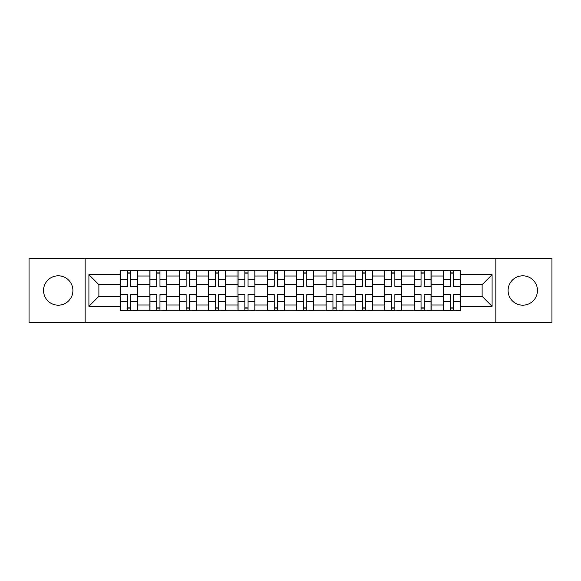 <?xml version="1.0" encoding="UTF-8"?>
<svg xmlns="http://www.w3.org/2000/svg" width="581" height="581" viewBox="0 0 581 581"><rect width="100%" height="100%" fill="white"/><g stroke="black" fill="none" stroke-linecap="round" stroke-linejoin="round"><path stroke-width="0.87" d="M522.777 275.815A14.685 14.685 0 0 0 508.092 290.5A14.685 14.685 0 0 0 522.777 305.185A14.685 14.685 0 0 0 537.454 290.5A14.685 14.685 0 0 0 522.777 275.815M58.223 275.815A14.685 14.685 0 0 0 43.546 290.5A14.685 14.685 0 0 0 58.223 305.185A14.685 14.685 0 0 0 72.908 290.5A14.685 14.685 0 0 0 58.223 275.815M495.854 322.782L551.95 322.782L551.95 258.218L29.05 258.218L29.05 322.782L495.854 322.782L495.854 258.218M149.891 310.733L149.891 276.004L137.472 276.004L137.472 310.733M137.472 276.004L137.472 270.267M149.891 276.004L149.891 270.267M166.834 270.267L166.834 310.733M179.26 310.733L179.26 270.267M196.196 270.267L196.196 310.733M208.623 310.733L208.623 270.267M225.559 270.267L225.559 310.733M237.985 310.733L237.985 270.267M254.928 270.267L254.928 310.733M267.347 310.733L267.347 270.267M284.291 270.267L284.291 310.733M296.709 310.733L296.709 270.267M313.653 270.267L313.653 310.733M326.072 310.733L326.072 270.267M343.015 270.267L343.015 310.733M355.441 310.733L355.441 270.267M372.377 270.267L372.377 310.733M384.804 310.733L384.804 270.267M401.74 270.267L401.74 310.733M414.166 310.733L414.166 270.267M431.109 270.267L431.109 310.733M443.528 310.733L443.528 270.267M443.528 296.332L431.109 296.332M414.166 296.332L401.74 296.332M384.804 296.332L372.377 296.332M355.441 296.332L343.015 296.332M326.072 296.332L313.653 296.332M296.709 296.332L284.291 296.332M267.347 296.332L254.928 296.332M237.985 296.332L225.559 296.332M208.623 296.332L196.196 296.332M179.26 296.332L166.834 296.332M149.891 296.332L137.472 296.332M443.528 284.668L431.109 284.668M414.166 284.668L401.74 284.668M384.804 284.668L372.377 284.668M355.441 284.668L343.015 284.668M326.072 284.668L313.653 284.668M296.709 284.668L284.291 284.668M267.347 284.668L254.928 284.668M237.985 284.668L225.559 284.668M208.623 284.668L196.196 284.668M179.26 284.668L166.834 284.668M149.891 284.668L137.472 284.668M98.886 296.332L120.528 296.332L120.528 284.668L98.886 284.668L98.886 296.332L88.908 306.31L88.908 274.69L120.528 274.69L120.528 284.668M460.472 284.668L460.472 296.332L482.114 296.332L482.114 284.668L460.472 284.668L460.472 270.267L120.528 270.267L120.528 274.69M460.472 274.69L492.092 274.69L492.092 306.31L460.472 306.31L460.472 296.332M120.528 296.332L120.528 310.733L460.472 310.733L460.472 306.31M120.528 306.31L88.908 306.31M85.146 322.782L85.146 258.218M130.602 307.908L127.399 307.908M127.399 273.092L130.602 273.092M159.964 307.908L156.761 307.908M156.761 273.092L159.964 273.092M189.326 307.908L186.131 307.908M186.131 273.092L189.326 273.092M218.688 307.908L215.493 307.908M215.493 273.092L218.688 273.092M248.058 307.908L244.855 307.908M244.855 273.092L248.058 273.092M277.42 307.908L274.217 307.908M274.217 273.092L277.42 273.092M306.783 307.908L303.58 307.908M303.58 273.092L306.783 273.092M336.145 307.908L332.942 307.908M332.942 273.092L336.145 273.092M365.507 307.908L362.312 307.908M362.312 273.092L365.507 273.092M394.869 307.908L391.674 307.908M391.674 273.092L394.869 273.092M424.239 307.908L421.036 307.908M421.036 273.092L424.239 273.092M453.601 307.908L450.398 307.908M450.398 273.092L453.601 273.092M88.908 274.69L98.886 284.668M482.114 296.332L492.092 306.31M482.114 284.668L492.092 274.69M130.602 286.455L130.602 270.455L137.377 270.455L137.377 286.455L130.602 286.455M127.399 272.903L130.602 272.903M124.574 270.455L120.623 270.455L120.623 286.455L127.399 286.455L127.399 270.455L130.602 270.455M127.399 294.545L127.399 310.544L120.623 310.544L120.623 294.545L127.399 294.545M130.602 308.097L127.399 308.097M133.419 310.544L137.377 310.544L137.377 294.545L130.602 294.545L130.602 310.544L127.399 310.544M159.964 286.455L159.964 270.455L166.74 270.455L166.74 286.455L159.964 286.455M156.761 272.903L159.964 272.903M153.943 270.455L149.985 270.455L149.985 286.455L156.761 286.455L156.761 270.455L159.964 270.455M189.326 286.455L189.326 270.455L196.102 270.455L196.102 286.455L189.326 286.455M186.131 272.903L189.326 272.903M183.305 270.455L179.347 270.455L179.347 286.455L186.131 286.455L186.131 270.455L189.326 270.455M156.761 294.545L156.761 310.544L149.985 310.544L149.985 294.545L156.761 294.545M159.964 308.097L156.761 308.097M162.789 310.544L166.74 310.544L166.74 294.545L159.964 294.545L159.964 310.544L156.761 310.544M186.131 294.545L186.131 310.544L179.347 310.544L179.347 294.545L186.131 294.545M189.326 308.097L186.131 308.097M192.151 310.544L196.102 310.544L196.102 294.545L189.326 294.545L189.326 310.544L186.131 310.544M218.688 286.455L218.688 270.455L225.464 270.455L225.464 286.455L218.688 286.455M215.493 272.903L218.688 272.903M212.668 270.455L208.717 270.455L208.717 286.455L215.493 286.455L215.493 270.455L218.688 270.455M248.058 286.455L248.058 270.455L254.834 270.455L254.834 286.455L248.058 286.455M244.855 272.903L248.058 272.903M242.03 270.455L238.079 270.455L238.079 286.455L244.855 286.455L244.855 270.455L248.058 270.455M277.42 286.455L277.42 270.455L284.196 270.455L284.196 286.455L277.42 286.455M274.217 272.903L277.42 272.903M271.392 270.455L267.442 270.455L267.442 286.455L274.217 286.455L274.217 270.455L277.42 270.455M215.493 294.545L215.493 310.544L208.717 310.544L208.717 294.545L215.493 294.545M218.688 308.097L215.493 308.097M221.514 310.544L225.464 310.544L225.464 294.545L218.688 294.545L218.688 310.544L215.493 310.544M244.855 294.545L244.855 310.544L238.079 310.544L238.079 294.545L244.855 294.545M248.058 308.097L244.855 308.097M250.876 310.544L254.834 310.544L254.834 294.545L248.058 294.545L248.058 310.544L244.855 310.544M274.217 294.545L274.217 310.544L267.442 310.544L267.442 294.545L274.217 294.545M277.42 308.097L274.217 308.097M280.238 310.544L284.196 310.544L284.196 294.545L277.42 294.545L277.42 310.544L274.217 310.544M306.783 286.455L306.783 270.455L313.558 270.455L313.558 286.455L306.783 286.455M303.58 272.903L306.783 272.903M300.762 270.455L296.804 270.455L296.804 286.455L303.58 286.455L303.58 270.455L306.783 270.455M303.58 294.545L303.58 310.544L296.804 310.544L296.804 294.545L303.58 294.545M306.783 308.097L303.58 308.097M309.608 310.544L313.558 310.544L313.558 294.545L306.783 294.545L306.783 310.544L303.58 310.544M336.145 286.455L336.145 270.455L342.921 270.455L342.921 286.455L336.145 286.455M332.942 272.903L336.145 272.903M330.124 270.455L326.166 270.455L326.166 286.455L332.942 286.455L332.942 270.455L336.145 270.455M332.942 294.545L332.942 310.544L326.166 310.544L326.166 294.545L332.942 294.545M336.145 308.097L332.942 308.097M338.97 310.544L342.921 310.544L342.921 294.545L336.145 294.545L336.145 310.544L332.942 310.544M365.507 286.455L365.507 270.455L372.283 270.455L372.283 286.455L365.507 286.455M362.312 272.903L365.507 272.903M359.486 270.455L355.536 270.455L355.536 286.455L362.312 286.455L362.312 270.455L365.507 270.455M362.312 294.545L362.312 310.544L355.536 310.544L355.536 294.545L362.312 294.545M365.507 308.097L362.312 308.097M368.332 310.544L372.283 310.544L372.283 294.545L365.507 294.545L365.507 310.544L362.312 310.544M394.869 286.455L394.869 270.455L401.653 270.455L401.653 286.455L394.869 286.455M391.674 272.903L394.869 272.903M388.849 270.455L384.898 270.455L384.898 286.455L391.674 286.455L391.674 270.455L394.869 270.455M391.674 294.545L391.674 310.544L384.898 310.544L384.898 294.545L391.674 294.545M394.869 308.097L391.674 308.097M397.695 310.544L401.653 310.544L401.653 294.545L394.869 294.545L394.869 310.544L391.674 310.544M424.239 286.455L424.239 270.455L431.015 270.455L431.015 286.455L424.239 286.455M421.036 272.903L424.239 272.903M418.211 270.455L414.26 270.455L414.26 286.455L421.036 286.455L421.036 270.455L424.239 270.455M421.036 294.545L421.036 310.544L414.26 310.544L414.26 294.545L421.036 294.545M424.239 308.097L421.036 308.097M427.057 310.544L431.015 310.544L431.015 294.545L424.239 294.545L424.239 310.544L421.036 310.544M453.601 286.455L453.601 270.455L460.377 270.455L460.377 286.455L453.601 286.455M450.398 272.903L453.601 272.903M447.581 270.455L443.623 270.455L443.623 286.455L450.398 286.455L450.398 270.455L453.601 270.455M450.398 294.545L450.398 310.544L443.623 310.544L443.623 294.545L450.398 294.545M453.601 308.097L450.398 308.097M456.426 310.544L460.377 310.544L460.377 294.545L453.601 294.545L453.601 310.544L450.398 310.544M414.166 276.004L401.74 276.004M384.804 276.004L372.377 276.004M355.441 276.004L343.015 276.004M326.072 276.004L313.653 276.004M296.709 276.004L284.291 276.004M267.347 276.004L254.928 276.004M237.985 276.004L225.559 276.004M208.623 276.004L196.196 276.004M179.26 276.004L166.834 276.004M443.528 276.004L431.109 276.004M414.166 304.996L401.74 304.996M384.804 304.996L372.377 304.996M355.441 304.996L343.015 304.996M326.072 304.996L313.653 304.996M296.709 304.996L284.291 304.996M267.347 304.996L254.928 304.996M237.985 304.996L225.559 304.996M208.623 304.996L196.196 304.996M179.26 304.996L166.834 304.996M149.891 304.996L137.472 304.996M443.528 304.996L431.109 304.996M130.602 286.055L137.377 286.055M130.602 279.701L137.377 279.701M120.623 286.055L127.399 286.055M120.623 279.701L127.399 279.701M127.399 294.945L120.623 294.945M127.399 301.299L120.623 301.299M137.377 294.945L130.602 294.945M137.377 301.299L130.602 301.299M159.964 286.055L166.74 286.055M159.964 279.701L166.74 279.701M149.985 286.055L156.761 286.055M149.985 279.701L156.761 279.701M189.326 286.055L196.102 286.055M189.326 279.701L196.102 279.701M179.347 286.055L186.131 286.055M179.347 279.701L186.131 279.701M156.761 294.945L149.985 294.945M156.761 301.299L149.985 301.299M166.74 294.945L159.964 294.945M166.74 301.299L159.964 301.299M186.131 294.945L179.347 294.945M186.131 301.299L179.347 301.299M196.102 294.945L189.326 294.945M196.102 301.299L189.326 301.299M218.688 286.055L225.464 286.055M218.688 279.701L225.464 279.701M208.717 286.055L215.493 286.055M208.717 279.701L215.493 279.701M248.058 286.055L254.834 286.055M248.058 279.701L254.834 279.701M238.079 286.055L244.855 286.055M238.079 279.701L244.855 279.701M277.42 286.055L284.196 286.055M277.42 279.701L284.196 279.701M267.442 286.055L274.217 286.055M267.442 279.701L274.217 279.701M215.493 294.945L208.717 294.945M215.493 301.299L208.717 301.299M225.464 294.945L218.688 294.945M225.464 301.299L218.688 301.299M244.855 294.945L238.079 294.945M244.855 301.299L238.079 301.299M254.834 294.945L248.058 294.945M254.834 301.299L248.058 301.299M274.217 294.945L267.442 294.945M274.217 301.299L267.442 301.299M284.196 294.945L277.42 294.945M284.196 301.299L277.42 301.299M306.783 286.055L313.558 286.055M306.783 279.701L313.558 279.701M296.804 286.055L303.58 286.055M296.804 279.701L303.58 279.701M303.58 294.945L296.804 294.945M303.58 301.299L296.804 301.299M313.558 294.945L306.783 294.945M313.558 301.299L306.783 301.299M336.145 286.055L342.921 286.055M336.145 279.701L342.921 279.701M326.166 286.055L332.942 286.055M326.166 279.701L332.942 279.701M332.942 294.945L326.166 294.945M332.942 301.299L326.166 301.299M342.921 294.945L336.145 294.945M342.921 301.299L336.145 301.299M365.507 286.055L372.283 286.055M365.507 279.701L372.283 279.701M355.536 286.055L362.312 286.055M355.536 279.701L362.312 279.701M362.312 294.945L355.536 294.945M362.312 301.299L355.536 301.299M372.283 294.945L365.507 294.945M372.283 301.299L365.507 301.299M394.869 286.055L401.653 286.055M394.869 279.701L401.653 279.701M384.898 286.055L391.674 286.055M384.898 279.701L391.674 279.701M391.674 294.945L384.898 294.945M391.674 301.299L384.898 301.299M401.653 294.945L394.869 294.945M401.653 301.299L394.869 301.299M424.239 286.055L431.015 286.055M424.239 279.701L431.015 279.701M414.26 286.055L421.036 286.055M414.26 279.701L421.036 279.701M421.036 294.945L414.26 294.945M421.036 301.299L414.26 301.299M431.015 294.945L424.239 294.945M431.015 301.299L424.239 301.299M453.601 286.055L460.377 286.055M453.601 279.701L460.377 279.701M443.623 286.055L450.398 286.055M443.623 279.701L450.398 279.701M450.398 294.945L443.623 294.945M450.398 301.299L443.623 301.299M460.377 294.945L453.601 294.945M460.377 301.299L453.601 301.299"/></g></svg>

